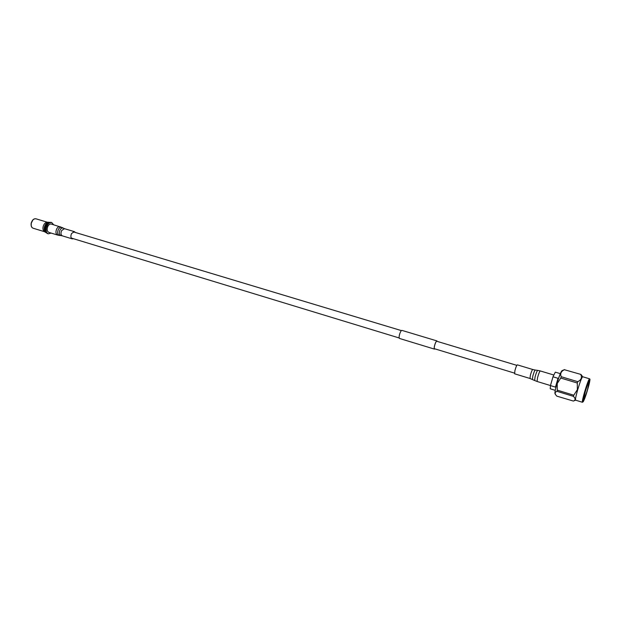 <?xml version="1.0" encoding="UTF-8"?>
<svg xmlns="http://www.w3.org/2000/svg" width="621" height="621" viewBox="0 0 621 621"><rect width="100%" height="100%" fill="white"/><g stroke="black" fill="none" stroke-linecap="round" stroke-linejoin="round"><path stroke-width="0.93" d="M437.176 341.379L436.943 341.076C436.416 341.084 435.787 342.086 435.049 344.081C434.195 346.805 434.025 348.443 434.545 348.986L434.91 348.855M437.262 341.41L436.982 340.929C436.439 340.937 435.787 341.977 435.026 344.042C434.141 346.875 433.963 348.567 434.506 349.126L435.003 348.886M436.982 340.929L401.958 330.395C401.337 330.38 400.646 331.381 399.885 333.407C399.008 336.194 398.884 337.878 399.513 338.461L434.506 349.126M582.723 376.792L582.677 376.753C581.745 377.49 580.084 381.822 577.693 389.74C575.908 396.043 575.209 399.52 575.582 400.165L582.428 402.276C582.094 401.64 582.824 398.162 584.625 391.843C587.024 383.902 588.661 379.547 589.539 378.794L582.677 376.753L580.984 374.447L564.419 369.72C561.027 371.327 559.963 373.656 561.229 376.714L577.755 381.674C581.163 380.005 582.18 377.638 580.806 374.579M577.755 381.674L577.297 383.025L560.763 378.049L557.208 383.553L557.278 390.151L573.765 395.197L577.367 389.678L577.297 383.025M555.694 394.785L555.019 393.784C554.669 392.759 555.314 389.313 556.952 383.444C559.179 376.023 560.872 371.754 562.028 370.644L564.574 369.604M560.763 378.049L561.229 376.714M564.419 369.72L580.984 374.447M560.616 372.942L556.789 383.079L555.12 391.09M555.469 387.116L558.007 378.305L552.985 376.792L550.462 385.587L555.469 387.116M550.462 385.587L550.26 388.8L555.158 390.306M587.489 389.615L589.298 381.061C588.584 381.682 587.249 385.237 585.285 391.727L583.484 400.258C584.214 399.598 585.549 396.051 587.489 389.615M560.212 373.617L555.298 372.15L552.985 376.792M557.021 391.323C555.073 391.998 554.654 393.186 555.764 394.886L556.812 396.136L573.369 401.057C575.597 400.18 575.636 398.62 573.486 396.377L557.021 391.323L557.278 390.151M573.765 395.197L573.486 396.377M48.756 222.24L47.111 222.24C45.201 222.489 43.866 224.01 43.097 226.797C42.709 229.033 43.105 230.616 44.293 231.548L46.381 232.774C44.759 231.936 44.176 230.127 44.627 227.325C45.62 223.917 47.25 222.264 49.525 222.38L48.756 222.24C46.66 222.512 45.193 224.181 44.355 227.247C43.928 229.7 44.363 231.439 45.659 232.464M48.873 222.652C47.01 223.125 45.729 224.709 45.007 227.41L45.985 232.184M51.729 222.566L51.023 222.357C48.516 222.101 46.699 223.87 45.574 227.674C45.077 230.81 45.752 232.797 47.607 233.62L48.314 233.838C46.466 233.015 45.783 231.028 46.288 227.891C47.413 224.088 49.222 222.31 51.729 222.566L53.678 224.771M51.163 233.085L48.314 233.838M73.449 238.712L72.215 238.86C70.701 237.944 70.483 236.166 71.562 233.527L74.396 231.649L75.343 232.456M57.536 235.033L48.78 232.363C46.963 231.276 46.676 229.219 47.933 226.184C48.919 224.507 50.045 223.793 51.295 224.057L61.875 227.433C60.617 226.937 59.445 227.596 58.374 229.39C57.109 232.603 57.474 234.614 59.461 235.421L57.536 235.033C55.743 233.954 55.471 231.897 56.728 228.846C57.714 227.154 58.824 226.432 60.066 226.688M530.008 378.492L530.35 375.348C531.312 371.87 532.112 369.914 532.733 369.495L517.34 364.861C516.664 365.264 515.849 367.197 514.91 370.659L514.63 373.803L530.008 378.492L534.634 380.51L535.054 376.986C536.125 373.112 537.01 370.916 537.701 370.38L540.262 370.939C539.564 371.443 538.64 373.726 537.514 377.801L537.072 381.465L534.634 380.51M585.083 391.921C580.744 406.67 583.6 403.619 587.683 389.421C591.945 375.037 589.337 377.226 585.083 391.921M31.275 223.164L32.859 220.028M33.084 228.21C31.446 227.565 30.825 225.889 31.197 223.172C32.214 219.927 33.79 218.476 35.933 218.802C33.79 218.569 32.253 220.044 31.314 223.218C30.903 225.842 31.492 227.503 33.084 228.21L44.541 231.711M31.213 225.485L31.267 223.211M72.215 238.86L62.325 235.848C60.796 234.924 60.571 233.154 61.65 230.531L64.499 228.675L61.875 227.433M62.325 235.848L60.998 235.576C59.158 234.823 58.824 232.96 59.996 229.98C60.99 228.311 62.077 227.697 63.241 228.155M532.733 369.495L535.263 370.046C534.611 370.535 533.788 372.577 532.795 376.163L532.414 379.439M516.827 365.358L436.579 341.201M401.407 330.613L73.162 231.804M514.483 373.105L434.312 348.676M399.179 337.971L71.268 238.045M582.428 402.276L583.36 401.593L587.691 389.421C590.796 378.236 589.795 379.214 589.88 379.113L589.539 378.794M575.613 400.172L573.369 401.057M47.406 222.24L35.933 218.802M74.396 231.649L64.499 228.675M60.998 235.576L59.461 235.421M537.072 381.465L550.47 385.556M540.262 370.939L553.676 374.968M535.263 370.046L537.701 370.38"/></g></svg>

